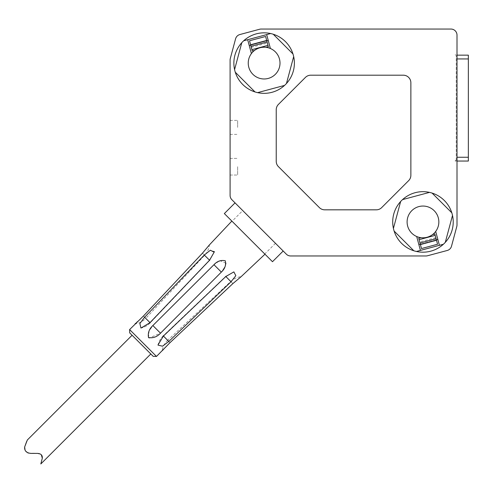 <?xml version="1.0" encoding="UTF-8"?>
<svg xmlns="http://www.w3.org/2000/svg" width="493" height="493" viewBox="0 0 493 493"><rect width="100%" height="100%" fill="white"/><g stroke="black" fill="none" stroke-linecap="round" stroke-linejoin="round"><path stroke-width="0.37" stroke-dasharray="2.46 1.85" d="M457.005 161.045L455.113 161.045L457.005 161.045L457.005 54.772L455.113 54.772A1.134 1.134 0 0 1 456.247 55.906L456.247 159.529A1.134 1.134 0 0 1 455.113 160.663L455.113 161.045L455.113 160.663A1.134 1.134 0 0 0 456.247 159.529L456.247 161.045L457.005 161.045L457.005 54.772L455.113 54.772A1.134 1.134 0 0 1 456.247 55.906L456.247 161.045L468.35 161.045L468.35 55.148L457.005 55.148M457.005 224.913L457.005 35.102A6.052 6.052 0 0 0 450.953 29.05L261.142 29.05A6.052 6.052 0 0 0 259.577 29.26L239.857 34.541A6.052 6.052 0 0 0 235.58 38.824L230.293 58.538A6.052 6.052 0 0 0 230.089 60.103L230.089 195.413A6.052 6.052 0 0 0 231.864 199.696L286.365 254.197A6.052 6.052 0 0 0 290.642 255.966L425.952 255.966A6.052 6.052 0 0 0 427.517 255.762L447.237 250.481A6.052 6.052 0 0 0 451.514 246.198L456.795 226.484A6.052 6.052 0 0 0 457.005 224.913M242.747 210.579L283.179 251.011L235.044 202.876L242.747 210.579L232.049 221.283L224.346 213.574M230.089 127.385L230.089 120.384L230.089 127.385M230.089 166.714L230.089 158.395L230.089 166.714M233.873 63.092A30.258 30.258 0 0 0 234.582 69.605L241.798 42.675A30.258 30.258 0 0 1 243.708 40.759L270.645 33.542A30.258 30.258 0 0 1 273.258 34.245L292.971 53.959A30.258 30.258 0 0 1 293.674 56.572L286.458 83.508A30.258 30.258 0 0 1 284.541 85.418L257.611 92.635A30.258 30.258 0 0 1 254.998 91.938L235.278 72.218A30.258 30.258 0 0 1 234.582 69.605A30.258 30.258 0 0 0 235.278 72.218L254.998 91.938A30.258 30.258 0 0 0 257.611 92.635L284.541 85.418A30.258 30.258 0 0 0 270.645 33.542L266.676 34.609L270.645 33.542A30.258 30.258 0 0 0 233.873 63.092A30.258 30.258 0 0 1 264.125 32.834A30.258 30.258 0 0 1 294.383 63.092A30.258 30.258 0 0 0 293.674 56.572L286.458 83.508A30.258 30.258 0 0 0 294.383 63.092A30.258 30.258 0 0 1 264.125 93.343A30.258 30.258 0 0 1 233.873 63.092A30.258 30.258 0 0 0 234.582 69.605L241.798 42.675A30.258 30.258 0 0 0 233.873 63.092M270.398 48.493L266.676 34.609M248.244 63.092A15.887 15.887 0 0 1 264.125 47.205A15.887 15.887 0 0 1 280.012 63.092A15.887 15.887 0 0 1 264.125 78.972A15.887 15.887 0 0 1 248.244 63.092M247.677 39.699L251.399 53.583M249.242 45.541L268.241 40.451M292.971 53.959L273.258 34.245A30.258 30.258 0 0 1 292.971 53.959L273.258 34.245M445.296 242.346A30.258 30.258 0 0 0 453.221 221.93A30.258 30.258 0 0 1 422.969 252.188A30.258 30.258 0 0 1 392.711 221.93A30.258 30.258 0 0 1 422.969 191.672A30.258 30.258 0 0 1 453.221 221.93A30.258 30.258 0 0 0 452.512 215.416L445.296 242.346A30.258 30.258 0 0 0 432.096 193.083L451.81 212.803L432.096 193.083A30.258 30.258 0 0 0 402.553 199.603L429.483 192.387L402.553 199.603A30.258 30.258 0 0 0 393.42 228.45L400.636 201.514L393.42 228.45A30.258 30.258 0 0 0 413.837 250.777L394.123 231.057L413.837 250.777A30.258 30.258 0 0 0 443.386 244.257L439.417 245.323L443.386 244.257A30.258 30.258 0 0 0 445.296 242.346L452.512 215.416L445.296 242.346A30.258 30.258 0 0 1 416.449 251.473L420.418 250.413L416.449 251.473A30.258 30.258 0 0 1 402.553 199.603A30.258 30.258 0 0 1 452.512 215.416M257.611 92.635A30.258 30.258 0 0 0 284.541 85.418L257.611 92.635M235.278 72.218A30.258 30.258 0 0 0 254.998 91.938L235.278 72.218M286.458 83.508L293.674 56.572M241.798 42.675L234.582 69.605M439.417 245.323L437.846 239.475L418.853 244.565L420.418 250.413M438.85 221.93A15.887 15.887 0 0 1 422.969 237.817A15.887 15.887 0 0 1 407.082 221.93A15.887 15.887 0 0 1 422.969 206.049A15.887 15.887 0 0 1 438.85 221.93M416.449 251.473L443.386 244.257M437.846 239.475L435.695 231.433M436.385 239.869L420.313 244.177M416.696 236.523L418.853 244.565M436.114 238.858L420.042 243.166L421.49 248.558L437.562 244.251L434.82 234.021M435.8 237.681L419.728 241.989L418.748 238.329M420.042 243.166L419.728 241.989M400.636 201.514L393.42 228.45M394.123 231.057L413.837 250.777M451.81 212.803L432.096 193.083M429.483 192.387L402.553 199.603M250.709 45.153L266.781 40.845M250.98 46.163L267.052 41.856L265.604 36.464L249.532 40.765L252.274 50.995M251.294 47.34L267.366 43.033L268.346 46.687M267.052 41.856L267.366 43.033M276.228 161.31A7.561 7.561 0 0 0 278.446 166.659L319.396 207.615A7.561 7.561 0 0 0 324.745 209.827L376.319 209.827A7.561 7.561 0 0 0 381.668 207.615L408.648 180.635A7.561 7.561 0 0 0 410.866 175.286L410.866 82.756A7.561 7.561 0 0 0 403.299 75.195L310.775 75.195A7.561 7.561 0 0 0 305.426 77.407L278.446 104.387A7.561 7.561 0 0 0 276.228 109.736L276.228 161.31M237.651 166.714L237.651 175.033L237.651 166.714M237.651 127.385L237.651 120.384L237.651 127.385M275.476 243.308L264.778 254.006L232.049 221.283M272.481 261.709L264.778 254.006M231.852 221.086L264.975 254.203L231.852 221.086M156.484 356.439L129.616 329.57M137.806 321.399L143.389 316.068L145.811 318.33C142.834 321.461 139.205 323.334 134.922 323.944L134.971 323.895M135.606 323.328L136.499 322.545M202.45 253.192L204.644 255.238L202.45 253.192L208.829 245.625M209.02 245.385L209.408 244.904C208.927 248.86 207.337 252.305 204.644 255.238L145.811 318.33L143.389 316.068M169.986 342.672L162.111 351.133C162.727 346.856 164.594 343.227 167.731 340.244L169.986 342.672L167.731 340.244L230.816 281.411C233.756 278.718 237.201 277.134 241.151 276.653L232.862 283.604L230.816 281.411L232.862 283.604M144.585 317.264L204.293 255.035L209.691 260.366L149.983 322.662L140.955 328.055C144.566 327.241 147.66 325.503 150.229 322.835L209.691 260.366L214.165 252.188L209.691 260.366L150.229 322.835C147.66 325.503 144.572 327.241 140.961 328.055L139.864 323.556L144.585 317.264L150.229 322.835M214.307 251.504L210.055 250.389L204.293 255.035M148.516 337.539L149.071 331.086L152.873 325.553L213.962 264.704L221.351 272.093L160.502 333.182L149.262 337.958M221.351 272.093L222.596 270.7M224.771 267.224L225.301 265.912M225.899 263.12L220.143 260.76M218.855 261.278L213.962 264.704M158.062 344.847L163.393 336.072L225.689 276.37L231.02 281.762L168.791 341.47L162.505 346.191L158 345.1C158.82 341.489 160.558 338.395 163.22 335.825L168.791 341.47M231.02 281.762L235.833 275.698L233.873 271.889L225.689 276.37L233.873 271.889L225.689 276.37L163.22 335.825L225.689 276.37M153.212 356.371L129.684 332.849M132.087 335.252L150.809 353.968L132.087 335.252M28.243 453.085L37.486 453.4L41.32 454.786M25.858 451.354L25.051 450.017M26.714 441.346L27.343 439.996M457.005 157.261L468.35 157.261M457.005 58.932L468.35 58.932M163.22 335.825L163.22 335.825C160.558 338.395 158.814 341.489 158 345.1M152.873 325.553L160.502 333.182M230.089 175.033L237.651 175.033L230.089 175.033M230.089 158.395L237.651 158.395L230.089 158.395M230.089 134.379L237.651 134.379M230.089 120.384L237.651 120.384M209.691 260.366L214.165 252.182"/><path stroke-width="0.74" d="M457.005 55.148L468.35 55.148L468.35 161.045L457.005 161.045M457.005 224.913L457.005 35.102A6.052 6.052 0 0 0 450.953 29.05L261.142 29.05A6.052 6.052 0 0 0 259.577 29.26L239.857 34.541A6.052 6.052 0 0 0 235.58 38.824L230.293 58.538A6.052 6.052 0 0 0 230.089 60.103L230.089 195.413A6.052 6.052 0 0 0 231.864 199.696L286.365 254.197A6.052 6.052 0 0 0 290.642 255.966L425.952 255.966A6.052 6.052 0 0 0 427.517 255.762L447.237 250.481A6.052 6.052 0 0 0 451.514 246.198L456.795 226.484A6.052 6.052 0 0 0 457.005 224.913M276.228 109.736L276.228 161.31A7.561 7.561 0 0 0 278.446 166.659L319.396 207.615A7.561 7.561 0 0 0 324.745 209.827L376.319 209.827A7.561 7.561 0 0 0 381.668 207.615L408.648 180.635A7.561 7.561 0 0 0 410.866 175.286L410.866 82.756A7.561 7.561 0 0 0 403.299 75.195L310.775 75.195A7.561 7.561 0 0 0 305.426 77.407L278.446 104.387A7.561 7.561 0 0 0 276.228 109.736M392.711 221.93A30.258 30.258 0 0 1 422.969 191.672A30.258 30.258 0 0 1 453.221 221.93A30.258 30.258 0 0 1 422.969 252.188A30.258 30.258 0 0 1 392.711 221.93M233.873 63.092A30.258 30.258 0 0 1 264.125 32.834A30.258 30.258 0 0 1 294.383 63.092A30.258 30.258 0 0 1 264.125 93.343A30.258 30.258 0 0 1 233.873 63.092M235.278 72.218A30.258 30.258 0 0 0 254.998 91.938L235.278 72.218M257.611 92.635A30.258 30.258 0 0 0 284.541 85.418L257.611 92.635M270.645 33.542A30.258 30.258 0 0 0 243.708 40.759L270.645 33.542M286.458 83.508L293.674 56.572M266.676 34.609L270.398 48.493A15.887 15.887 0 0 1 264.125 78.972A15.887 15.887 0 0 1 251.399 53.583L247.677 39.699M251.399 53.583A15.887 15.887 0 0 1 254.616 50.366C258.018 47.895 261.814 46.878 266.004 47.316A15.887 15.887 0 0 1 270.398 48.493M420.418 250.413L416.696 236.523A15.887 15.887 0 0 1 422.969 206.049A15.887 15.887 0 0 1 435.695 231.433L439.417 245.323M445.296 242.346L452.512 215.416M400.636 201.514L393.42 228.45M394.123 231.057L413.837 250.777M416.449 251.473L443.386 244.257M437.846 239.475L436.385 239.869M420.313 244.177L418.853 244.565M435.695 231.433A15.887 15.887 0 0 1 432.478 234.65C429.076 237.127 425.274 238.144 421.09 237.706A15.887 15.887 0 0 1 416.696 236.523M421.09 237.706L418.748 238.329L421.49 248.558L437.562 244.251L434.82 234.021L432.478 234.65M451.81 212.803L432.096 193.083M429.483 192.387L402.553 199.603M249.242 45.541L250.709 45.153M266.781 40.845L268.241 40.451M266.004 47.316L268.346 46.687L265.604 36.464L249.532 40.765L252.274 50.995L254.616 50.366M292.971 53.959L273.258 34.245M241.798 42.675L234.582 69.605M235.044 202.876L224.346 213.574L272.481 261.709L283.179 251.011M156.484 356.439L153.212 356.371L129.684 332.849L129.616 329.57L156.484 356.439L169.986 342.672L232.862 283.604L169.986 342.672M129.616 329.57L143.389 316.068L202.45 253.192L143.389 316.068M135.137 323.747L135.606 323.328M136.499 322.545L137.806 321.399M202.45 253.192L209.408 244.904L231.852 221.086M232.862 283.604L241.151 276.653L264.975 254.203M214.165 252.182L209.519 260.261L149.983 322.662L140.961 328.055L139.864 323.55L144.585 317.264L204.293 255.035L210.357 250.228L214.172 252.188L214.307 251.504M148.516 337.539L149.262 337.958M222.596 270.7L224.771 267.224M225.301 265.912L225.899 263.12M220.143 260.76L218.855 261.278M158.062 344.847L163.393 336.072L225.8 276.536L233.867 271.889L235.833 275.698L231.02 281.762L168.791 341.47L162.499 346.197L158 345.1L158.093 344.718L158 345.1M213.962 264.704L152.873 325.553L160.502 333.182L221.351 272.093C224.9 268.858 226.213 265.086 225.283 260.779C220.975 259.848 217.203 261.154 213.962 264.704L221.351 272.093M160.502 333.182C157.101 336.885 153.101 338.34 148.516 337.539C147.715 332.954 149.169 328.96 152.873 325.553M40.827 463.95L42.299 458.213L40.827 463.95L150.809 353.968M41.32 454.786L42.299 458.213C42.571 455.23 40.968 453.628 37.486 453.4L31.065 453.4C26.48 453.024 24.336 450.885 24.65 446.985L26.714 441.346M28.243 453.085L25.858 451.354M25.051 450.017L24.65 446.985L27.343 439.996L132.087 335.252M457.005 58.932L468.35 58.932M457.005 157.261L468.35 157.261M435.177 235.358L419.105 239.666M436.49 240.264L420.418 244.571M436.077 238.717L420.005 243.024M251.917 49.657L267.989 45.35M250.598 44.758L266.676 40.451M251.017 46.305L267.089 41.997M144.585 317.264L150.229 322.835M204.293 255.035L209.691 260.366M225.689 276.37L231.02 281.762M163.22 335.825L168.791 341.47"/></g></svg>
